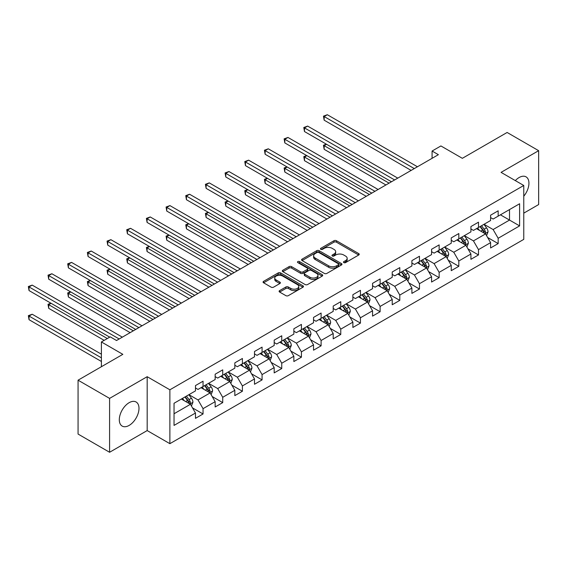 <?xml version="1.0" encoding="UTF-8"?>
<svg xmlns="http://www.w3.org/2000/svg" width="567" height="567" viewBox="0 0 567 567"><rect width="100%" height="100%" fill="white"/><g stroke="black" fill="none" stroke-linecap="round" stroke-linejoin="round"><path stroke-width="0.85" d="M343.836 262.613A1.226 0.709 0 0 0 345.565 262.613L358.72 255.015A1.751 1.014 0 0 0 359.23 254.307A1.751 1.014 0 0 0 358.72 253.591L336.437 240.727A1.751 1.014 0 0 0 333.963 240.727L320.809 248.318A1.226 0.709 0 0 0 320.447 248.821A1.226 0.709 0 0 0 320.809 249.317A1.226 0.709 0 0 0 322.538 249.317L324.239 248.339A5.599 3.232 0 0 1 332.163 248.339L334.02 249.409A5.599 3.232 0 0 1 335.664 251.698A5.599 3.232 0 0 1 334.02 253.981L332.319 254.966A1.226 0.709 0 0 0 331.964 255.462A1.226 0.709 0 0 0 332.319 255.965A1.226 0.709 0 0 0 334.055 255.965L335.756 254.98A5.599 3.232 0 0 1 343.68 254.98L345.537 256.057A5.599 3.232 0 0 1 347.174 258.339A5.599 3.232 0 0 1 345.537 260.629L343.836 261.614A1.226 0.709 0 0 0 343.474 262.11A1.226 0.709 0 0 0 343.836 262.613L343.836 261.614M129.141 425.406A13.913 8.03 120 0 0 138.235 413.145A13.913 8.03 120 0 0 136.101 401.996A13.913 8.03 120 0 0 129.141 402.683A13.913 8.03 120 0 0 120.055 414.945A13.913 8.03 120 0 0 122.189 426.093A13.913 8.03 120 0 0 129.141 425.406M523.766 196.21A13.913 8.03 120 0 0 526.056 176.854A13.913 8.03 120 0 0 519.103 177.542A13.913 8.03 120 0 0 515.318 180.604M279.616 290.609A1.751 1.014 0 0 0 279.099 291.325A1.751 1.014 0 0 0 279.616 292.04L285.867 295.648A1.751 1.014 0 0 0 288.341 295.648L302.948 287.214A1.751 1.014 0 0 0 303.465 286.505A1.751 1.014 0 0 0 302.948 285.789L280.665 272.925A1.751 1.014 0 0 0 278.191 272.925L263.584 281.352A1.751 1.014 0 0 0 263.074 282.068A1.751 1.014 0 0 0 263.584 282.784L271.132 287.143A1.751 1.014 0 0 0 273.613 287.143L279.864 283.535A1.751 1.014 0 0 0 280.374 282.82A1.751 1.014 0 0 0 279.864 282.104L276.115 279.942A4.685 2.7 0 0 1 274.747 278.036A4.685 2.7 0 0 1 277.639 275.534A4.685 2.7 0 0 1 282.742 276.122L297.413 284.591A4.685 2.7 0 0 1 298.781 286.505A4.685 2.7 0 0 1 295.889 289A4.685 2.7 0 0 1 290.786 288.412L288.341 287.001A1.751 1.014 0 0 0 285.867 287.001L279.616 290.609L279.616 292.04M523.766 213.149L538.65 204.559L538.65 150.673L507.118 132.472L462.346 158.321L440.906 145.946L432.082 151.042L438.383 154.678L116.533 340.505L110.225 336.862L101.401 341.958L101.401 366.714M109.594 398.388L109.594 452.275L147.179 430.573L147.179 376.694L109.594 398.388L78.069 380.188L122.841 354.34L101.401 341.958M147.179 376.694L169.88 389.798L523.766 185.48L523.766 239.366L169.88 443.678L169.88 389.798M538.65 150.673L501.065 172.375L523.766 185.48M324.367 273.422A1.751 1.014 0 0 0 326.84 273.422L341.447 264.987A1.751 1.014 0 0 0 341.965 264.272A1.751 1.014 0 0 0 341.447 263.556L319.164 250.692A1.751 1.014 0 0 0 316.691 250.692L302.083 259.126A1.751 1.014 0 0 0 301.573 259.842A1.751 1.014 0 0 0 302.083 260.558L324.367 273.422M298.299 262.875A1.226 0.709 0 0 1 299.546 263.053L299.546 261.593L322.198 274.676A1.751 1.014 0 0 1 322.715 275.385A1.751 1.014 0 0 1 322.198 276.101L307.59 284.535A1.751 1.014 0 0 1 305.117 284.535L282.834 271.671L282.834 270.239A1.751 1.014 0 0 0 282.323 270.955A1.751 1.014 0 0 0 282.834 271.671M282.834 270.239L289.085 266.632A1.751 1.014 0 0 1 291.558 266.632L300.595 271.848A1.751 1.014 0 0 0 303.076 271.848L307.222 269.453A1.751 1.014 0 0 0 307.732 268.744A1.751 1.014 0 0 0 307.222 268.028L297.81 262.592A1.226 0.709 0 0 1 297.455 262.096A1.226 0.709 0 0 1 298.207 261.444A1.226 0.709 0 0 1 299.546 261.593M109.594 452.275L78.069 434.067L78.069 380.188M192.518 407.893L203.05 413.974L203.05 408.658L215.155 401.663L215.155 406.978L222.725 402.613L222.725 397.297L234.83 390.309L234.83 395.624L242.4 391.251L242.4 385.936L254.505 378.947L254.505 384.263L262.074 379.897L262.074 374.581L274.18 367.586L274.18 372.902L281.749 368.536L281.749 363.22L293.855 356.232L293.855 361.548L301.424 357.175L301.424 351.859L313.53 344.871L313.53 350.186L321.099 345.82L321.099 340.505L333.205 333.509L333.205 338.825L340.767 334.459L340.767 329.143L352.88 322.155L352.88 327.471L360.442 323.098L360.442 317.782L372.554 310.794L372.554 316.11L380.117 311.744L380.117 306.428L392.229 299.433L392.229 304.748L399.792 300.382L399.792 295.067L411.904 288.079L411.904 293.394L419.467 289.021L419.467 283.706L431.572 276.717L431.572 282.033L439.142 277.667L439.142 272.351L451.247 265.356L451.247 270.672L458.816 266.306L458.816 260.99L470.922 254.002L470.922 259.317L478.491 254.944L478.491 249.629L490.597 242.641L490.597 247.956L498.166 243.59L498.166 238.275L519.606 225.893L519.606 203.759L509.513 209.584L509.513 220.067L519.606 225.893M203.05 413.974L195.48 418.34L195.48 413.024L174.041 425.406L174.041 403.265L195.48 390.89L195.48 385.574L203.05 381.208L203.05 386.517L215.155 379.529L215.155 374.213L222.725 369.847L222.725 375.163L234.83 368.174L234.83 362.859L242.4 358.486L242.4 363.801L254.505 356.813L254.505 351.497L262.074 347.124L262.074 352.44L274.18 345.452L274.18 340.136L281.749 335.77L281.749 341.086L293.855 334.098L293.855 328.782L301.424 324.409L301.424 329.725L313.53 322.736L313.53 317.421L321.099 313.048L321.099 318.363L333.205 311.375L333.205 306.06L340.767 301.694L340.767 307.009L352.88 300.021L352.88 294.705L360.442 290.332L360.442 295.648L372.554 288.66L372.554 283.344L380.117 278.971L380.117 284.287L392.229 277.298L392.229 271.983L399.792 267.617L399.792 272.933L411.904 265.944L411.904 260.629L419.467 256.256L419.467 261.571L431.572 254.583L431.572 249.267L439.142 244.894L439.142 250.21L451.247 243.222L451.247 237.906L458.816 233.54L458.816 238.856L470.922 231.86L470.922 226.552L478.491 222.179L478.491 227.495L490.597 220.506L490.597 215.191L498.166 210.818L498.166 216.133L519.606 203.759M201.03 387.686L210.109 392.931L198.003 399.919L188.924 394.675M195.48 387.977L198.003 389.43L203.05 386.517M198.003 399.919L203.05 408.658M210.109 392.931L215.155 401.663M220.705 376.325L229.784 381.57L217.678 388.558L208.599 383.313M215.155 376.616L217.678 378.076L222.725 375.163M217.678 388.558L222.725 397.297M229.784 381.57L234.83 390.309M240.38 364.971L249.459 370.208L237.353 377.204L228.274 371.959M234.83 365.261L237.353 366.714L242.4 363.801M237.353 377.204L242.4 385.936M249.459 370.208L254.505 378.947M260.055 353.61L269.134 358.854L257.028 365.843L247.949 360.598M254.505 353.9L257.028 355.353L262.074 352.44M257.028 365.843L262.074 374.581M269.134 358.854L274.18 367.586M279.729 342.248L288.809 347.493L276.703 354.481L267.624 349.237M274.18 342.539L276.703 343.999L281.749 341.086M276.703 354.481L281.749 363.22M288.809 347.493L293.855 356.232M299.404 330.894L308.483 336.132L296.378 343.12L287.299 337.882M293.855 331.185L296.378 332.638L301.424 329.725M296.378 343.12L301.424 351.859M308.483 336.132L313.53 344.871M319.079 319.533L328.158 324.778L316.053 331.766L306.974 326.521M313.53 319.823L316.053 321.276L321.099 318.363M316.053 331.766L321.099 340.505M328.158 324.778L333.205 333.509M338.754 308.172L347.833 313.416L335.728 320.405L326.642 315.16M333.205 308.462L335.728 309.922L340.767 307.009M335.728 320.405L340.767 329.143M347.833 313.416L352.88 322.155M358.429 296.817L367.508 302.055L355.403 309.043L346.317 303.806M352.88 297.108L355.403 298.561L360.442 295.648M355.403 309.043L360.442 317.782M367.508 302.055L372.554 310.794M378.104 285.456L387.183 290.701L375.078 297.689L365.991 292.444M372.554 285.747L375.078 287.2L380.117 284.287M375.078 297.689L380.117 306.428M387.183 290.701L392.229 299.433M397.779 274.095L406.858 279.34L394.752 286.328L385.666 281.083M392.229 274.385L394.752 275.846L399.792 272.933M394.752 286.328L399.792 295.067M406.858 279.34L411.904 288.079M417.447 262.734L426.533 267.978L414.42 274.967L405.341 269.729M411.904 263.031L414.42 264.484L419.467 261.571M414.42 274.967L419.467 283.706M426.533 267.978L431.572 276.717M437.122 251.379L446.208 256.624L434.095 263.612L425.016 258.368M431.572 251.67L434.095 253.123L439.142 250.21M434.095 263.612L439.142 272.351M446.208 256.624L451.247 265.356M456.796 240.018L465.883 245.263L453.77 252.251L444.691 247.006M451.247 240.309L453.77 241.769L458.816 238.856M453.77 252.251L458.816 260.99M465.883 245.263L470.922 254.002M476.471 228.657L485.558 233.902L473.445 240.89L464.366 235.652M470.922 228.955L473.445 230.408L478.491 227.495M473.445 240.89L478.491 249.629M485.558 233.902L490.597 242.641M500.434 214.822L509.513 220.067L493.12 229.536L484.041 224.291M490.597 217.593L493.12 219.046L498.166 216.133M493.12 229.536L498.166 238.275M147.179 430.573L169.88 443.678M432.082 151.042L432.082 158.321M174.041 413.754L190.434 404.285L181.355 399.048M190.434 404.285L195.48 413.024M487.634 237.509L498.166 243.59M467.959 248.863L478.491 254.944M448.284 260.225L458.816 266.306M428.609 271.586L439.142 277.667M408.935 282.94L419.467 289.021M389.26 294.301L399.792 300.382M369.592 305.663L380.117 311.744M349.917 317.017L360.442 323.098M330.242 328.378L340.767 334.459M310.567 339.739L321.099 345.82M290.892 351.093L301.424 357.175M271.217 362.455L281.749 368.536M251.542 373.816L262.074 379.897M231.868 385.17L242.4 391.251M212.193 396.531L222.725 402.613M344.325 262.783L345.537 262.089A5.599 3.232 0 0 0 347.174 259.799L347.174 258.339M335.664 251.698L335.664 253.151A5.599 3.232 0 0 1 334.02 255.441L332.808 256.135M358.698 255.03L336.437 242.18A1.751 1.014 0 0 0 333.963 242.18L321.298 249.494M341.447 263.556L341.447 264.987L319.164 252.152A1.751 1.014 0 0 0 316.691 252.152L302.105 260.572M338.357 264.775A1.226 0.709 0 0 0 338.712 264.272A1.226 0.709 0 0 0 338.357 263.775L318.796 252.478A1.226 0.709 0 0 0 317.059 252.478L315.266 253.52A5.599 3.232 0 0 0 313.629 255.802A5.599 3.232 0 0 0 315.266 258.091L328.64 265.81A5.599 3.232 0 0 0 336.557 265.81L338.357 264.775L338.357 266.228A1.226 0.709 0 0 0 338.712 265.732L338.712 264.272M313.629 255.802L313.629 257.262A5.599 3.232 0 0 0 315.266 259.551L315.266 258.091M338.357 266.228L336.557 267.27A5.599 3.232 0 0 1 328.64 267.27L315.266 259.551M282.855 271.685L289.085 268.092L289.085 266.632M307.732 268.744L307.732 270.197A1.751 1.014 0 0 1 307.222 270.913L303.076 273.308A1.751 1.014 0 0 1 300.595 273.308L291.558 268.092A1.751 1.014 0 0 0 289.085 268.092M299.546 263.053L322.176 276.115M309.972 277.263A4.685 2.7 0 0 0 315.082 277.851A4.685 2.7 0 0 0 317.967 275.349A4.685 2.7 0 0 0 316.599 273.443L311.432 270.459A1.751 1.014 0 0 0 308.951 270.459L304.805 272.847A1.751 1.014 0 0 0 304.295 273.563A1.751 1.014 0 0 0 304.805 274.279L309.972 277.263L309.972 278.723A4.685 2.7 0 0 0 315.082 279.304A4.685 2.7 0 0 0 317.967 276.809L317.967 275.349M304.295 273.563L304.295 275.023A1.751 1.014 0 0 0 304.805 275.739L304.805 274.279M309.972 278.723L304.805 275.739M298.781 286.505L298.781 287.958A4.685 2.7 0 0 1 295.889 290.453A4.685 2.7 0 0 1 290.786 289.872L288.341 288.461A1.751 1.014 0 0 0 285.867 288.461L279.637 292.055M274.747 278.036L274.747 279.488A4.685 2.7 0 0 0 276.115 281.402L276.115 279.942M279.864 282.104L279.864 283.535L276.115 281.402M302.927 287.228L280.665 274.378A1.751 1.014 0 0 0 278.191 274.378L263.605 282.798M486.55 235.631L488.052 231.846A4.727 2.729 -120 0 0 486.543 227.828L483.942 224.348M479.398 230.351L477.634 227.991M326.557 144.294L324.161 145.676L324.161 149.312L385.921 184.97M484.82 233.484L485.501 232.052A4.727 2.729 -120 0 0 484.147 229.21L481.546 225.73M480.362 226.417L483.247 230.273A2.41 1.389 60 0 1 483.686 231.003L485.501 232.052M480.029 226.609L482.63 230.082A4.727 2.729 60 0 1 483.984 232.924M324.161 149.312L323.466 145.272L389.075 183.148M323.466 145.272L326.28 144.131M414.3 168.59L324.161 116.547L327.315 114.725L417.447 166.769M411.146 170.412L324.161 120.19L324.161 116.547L323.466 116.15L327.315 114.725M324.161 120.19L323.466 116.15M466.875 246.985L468.377 243.208A4.727 2.729 -120 0 0 466.868 239.182L464.267 235.709M459.731 241.712L457.959 239.352M306.882 155.649L304.486 157.031L304.486 160.674L366.247 196.331M465.146 244.838L465.826 243.413A4.727 2.729 -120 0 0 464.472 240.564L461.871 237.091M460.688 237.779L463.572 241.634A2.41 1.389 60 0 1 464.012 242.364L465.826 243.413M460.354 237.963L462.956 241.443A4.727 2.729 60 0 1 464.309 244.285M304.486 160.674L303.792 156.634L369.401 194.509M303.792 156.634L306.605 155.493M447.2 258.346L448.703 254.569A4.727 2.729 -120 0 0 447.193 250.543L444.592 247.07M440.056 253.066L438.284 250.706M287.207 167.01L284.811 168.392L284.811 172.035L346.572 207.692M445.471 256.199L446.151 254.767A4.727 2.729 -120 0 0 444.797 251.925L442.196 248.452M441.013 249.133L443.897 252.988A2.41 1.389 60 0 1 444.337 253.718L446.151 254.767M440.679 249.324L443.281 252.797A4.727 2.729 60 0 1 444.634 255.639M284.811 172.035L284.117 167.995L349.726 205.871M284.117 167.995L286.93 166.847M394.625 179.945L304.486 127.908L307.64 126.087L397.779 178.13M391.471 181.766L304.486 131.551L304.486 127.908L303.792 127.504L307.64 126.087M304.486 131.551L303.792 127.504M374.95 191.306L284.811 139.269L287.965 137.448L378.104 189.484M371.796 193.127L284.811 142.905L284.811 139.269L284.117 138.865L287.965 137.448M284.811 142.905L284.117 138.865M427.525 269.708L429.028 265.923A4.727 2.729 -120 0 0 427.518 261.904L424.917 258.424M420.381 264.428L418.609 262.067M267.532 178.371L265.136 179.753L265.136 183.389L326.897 219.046M425.803 267.56L426.476 266.129A4.727 2.729 -120 0 0 425.122 263.286L422.521 259.814M421.338 260.494L424.222 264.35A2.41 1.389 60 0 1 424.662 265.08L426.476 266.129M421.005 260.685L423.613 264.158A4.727 2.729 60 0 1 424.959 267M265.136 183.389L264.442 179.349L330.051 217.232M264.442 179.349L267.255 178.208M407.85 281.062L409.353 277.284A4.727 2.729 -120 0 0 407.843 273.259L405.242 269.786M400.706 275.789L398.934 273.429M247.857 189.725L245.461 191.107L245.461 194.75L307.222 230.408M406.128 278.914L406.801 277.49A4.727 2.729 -120 0 0 405.448 274.641L402.846 271.168M401.663 271.855L404.547 275.711A2.41 1.389 60 0 1 404.987 276.441L406.801 277.49M401.33 272.04L403.938 275.519A4.727 2.729 60 0 1 405.285 278.362M245.461 194.75L244.767 190.71L310.376 228.586M244.767 190.71L247.581 189.569M388.175 292.423L389.678 288.646A4.727 2.729 -120 0 0 388.168 284.62L385.567 281.147M381.031 287.143L379.259 284.783M228.182 201.087L225.786 202.469L225.786 206.112L287.547 241.769M386.453 290.276L387.126 288.844A4.727 2.729 -120 0 0 385.773 286.002L383.172 282.529M381.988 283.209L384.873 287.065A2.41 1.389 60 0 1 385.312 287.795L387.126 288.844M381.655 283.401L384.263 286.874A4.727 2.729 60 0 1 385.617 289.723M225.786 206.112L225.092 202.072L290.701 239.947M225.092 202.072L227.906 200.924M355.275 202.667L265.136 150.624L268.29 148.802L358.429 200.846M352.121 204.489L265.136 154.267L265.136 150.624L264.442 150.227L268.29 148.802M265.136 154.267L264.442 150.227M335.6 214.021L245.461 161.985L248.615 160.163L338.754 212.207M332.446 215.843L245.461 165.628L245.461 161.985L244.767 161.581L248.615 160.163M245.461 165.628L244.767 161.581M315.925 225.382L225.786 173.346L228.94 171.525L319.079 223.561M312.771 227.204L225.786 176.982L225.786 173.346L225.092 172.942L228.94 171.525M225.786 176.982L225.092 172.942M296.25 236.744L206.112 184.7L209.266 182.879L299.404 234.922M293.096 238.565L206.112 188.343L206.112 184.7L205.417 184.303L209.266 182.879M206.112 188.343L205.417 184.303M276.576 248.098L186.437 196.062L189.591 194.24L279.729 246.284M273.422 249.919L186.437 199.704L186.437 196.062L185.749 195.658L189.591 194.24M186.437 199.704L185.749 195.658M256.901 259.459L166.762 207.423L169.916 205.601L260.055 257.638M253.747 261.281L166.762 211.059L166.762 207.423L166.074 207.019L169.916 205.601M166.762 211.059L166.074 207.019M237.226 270.82L147.087 218.777L150.241 216.955L240.38 268.999M234.072 272.642L147.087 222.42L147.087 218.777L146.399 218.38L150.241 216.955M147.087 222.42L146.399 218.38M217.551 282.175L127.419 230.138L130.566 228.317L220.705 280.36M214.397 283.996L127.419 233.781L127.419 230.138L126.725 229.734L130.566 228.317M127.419 233.781L126.725 229.734M197.876 293.536L107.744 241.499L110.891 239.678L201.03 291.714M194.722 295.357L107.744 245.135L107.744 241.499L107.05 241.095L110.891 239.678M107.744 245.135L107.05 241.095M178.201 304.897L88.069 252.854L91.223 251.032L181.355 303.076M175.054 306.719L88.069 256.497L88.069 252.854L87.375 252.457L91.223 251.032M88.069 256.497L87.375 252.457M158.526 316.251L68.394 264.215L71.548 262.393L161.68 314.437M155.379 318.073L68.394 267.858L68.394 264.215L67.7 263.818L71.548 262.393M68.394 267.858L67.7 263.818M138.851 327.613L48.719 275.576L51.873 273.755L142.005 325.791M135.704 329.434L48.719 279.212L48.719 275.576L48.025 275.172L51.873 273.755M48.719 279.212L48.025 275.172M368.5 303.784L370.003 300A4.727 2.729 -120 0 0 368.493 295.981L365.892 292.501M361.356 298.504L359.584 296.144M208.507 212.448L206.112 213.83L206.112 217.466L267.872 253.123M366.778 301.637L367.451 300.205A4.727 2.729 -120 0 0 366.098 297.363L363.497 293.89M362.313 294.571L365.198 298.426A2.41 1.389 60 0 1 365.637 299.156L367.451 300.205M361.98 294.762L364.588 298.235A4.727 2.729 60 0 1 365.942 301.077M206.112 217.466L205.417 213.426L271.026 251.309M205.417 213.426L208.231 212.285M348.833 315.139L350.328 311.361A4.727 2.729 -120 0 0 348.818 307.335L346.217 303.862M341.681 309.865L339.909 307.505M188.839 223.802L186.437 225.184L186.437 228.827L248.197 264.484M347.103 312.991L347.777 311.567A4.727 2.729 -120 0 0 346.423 308.717L343.822 305.244M342.638 305.932L345.523 309.788A2.41 1.389 60 0 1 345.962 310.518L347.777 311.567M342.312 306.116L344.913 309.596A4.727 2.729 60 0 1 346.267 312.438M186.437 228.827L185.749 224.787L251.351 262.663M185.749 224.787L188.556 223.646M329.158 326.5L330.653 322.722A4.727 2.729 -120 0 0 329.143 318.697L326.542 315.224M322.006 321.22L320.235 318.86M169.164 235.163L166.762 236.545L166.762 240.188L228.522 275.846M327.428 324.352L328.102 322.921A4.727 2.729 -120 0 0 326.748 320.079L324.147 316.606M322.963 317.286L325.848 321.142A2.41 1.389 60 0 1 326.287 321.872L328.102 322.921M322.637 317.477L325.238 320.95A4.727 2.729 60 0 1 326.592 323.8M166.762 240.188L166.074 236.148L231.676 274.024M166.074 236.148L168.881 235M309.483 337.861L310.978 334.076A4.727 2.729 -120 0 0 309.476 330.058L306.867 326.578M302.331 332.581L300.567 330.221M149.49 246.525L147.087 247.907L147.087 251.542L208.847 287.2M307.753 335.714L308.427 334.282A4.727 2.729 -120 0 0 307.073 331.44L304.472 327.967M303.288 328.647L306.18 332.503A2.41 1.389 60 0 1 306.612 333.233L308.427 334.282M302.962 328.839L305.563 332.312A4.727 2.729 60 0 1 306.917 335.154M147.087 251.542L146.399 247.503L212.001 285.385M146.399 247.503L149.213 246.362M289.808 349.215L291.303 345.438A4.727 2.729 -120 0 0 289.801 341.412L287.193 337.939M282.657 343.942L280.892 341.582M129.815 257.879L127.419 259.261L127.419 262.904L189.172 298.561M288.079 347.068L288.752 345.643A4.727 2.729 -120 0 0 287.398 342.794L284.797 339.321M283.613 340.009L286.505 343.864A2.41 1.389 60 0 1 286.937 344.594L288.752 345.643M283.287 340.193L285.888 343.673A4.727 2.729 60 0 1 287.242 346.515M127.419 262.904L126.725 258.864L192.326 296.739M126.725 258.864L129.538 257.723M270.133 360.577L271.628 356.799A4.727 2.729 -120 0 0 270.126 352.773L267.518 349.3M262.982 355.296L261.217 352.936M110.14 269.24L107.744 270.622L107.744 274.265L169.498 309.922M268.404 358.429L269.077 356.997A4.727 2.729 -120 0 0 267.73 354.155L265.122 350.682M263.938 351.363L266.83 355.218A2.41 1.389 60 0 1 267.263 355.948L269.077 356.997M263.612 351.554L266.214 355.027A4.727 2.729 60 0 1 267.567 357.876M107.744 274.265L107.05 270.225L172.651 308.101M107.05 270.225L109.863 269.077M250.458 371.938L251.961 368.153A4.727 2.729 -120 0 0 250.451 364.134L247.843 360.655M243.307 366.658L241.542 364.298M90.465 280.601L88.069 281.983L88.069 285.619L149.83 321.276M248.729 369.79L249.409 368.359A4.727 2.729 -120 0 0 248.055 365.517L245.447 362.044M244.264 362.724L247.155 366.58A2.41 1.389 60 0 1 247.588 367.31L249.409 368.359M243.938 362.915L246.539 366.388A4.727 2.729 60 0 1 247.892 369.23M88.069 285.619L87.375 281.579L152.977 319.462M87.375 281.579L90.188 280.438M230.783 383.292L232.286 379.514A4.727 2.729 -120 0 0 230.776 375.489L228.175 372.016M223.632 378.019L221.867 375.659M70.79 291.955L68.394 293.337L68.394 296.98L130.155 332.638M229.054 381.144L229.734 379.72A4.727 2.729 -120 0 0 228.381 376.878L225.772 373.398M224.589 374.085L227.48 377.941A2.41 1.389 60 0 1 227.92 378.671L229.734 379.72M224.263 374.277L226.864 377.75A4.727 2.729 60 0 1 228.218 380.592M68.394 296.98L67.7 292.941L133.302 330.816M67.7 292.941L70.514 291.799M211.108 394.653L212.611 390.876A4.727 2.729 -120 0 0 211.101 386.85L208.5 383.377M203.957 389.373L202.192 387.013M51.115 303.317L48.719 304.699L48.719 308.342L104.172 340.356M209.379 392.506L210.059 391.074A4.727 2.729 -120 0 0 208.706 388.232L206.097 384.759M204.914 385.44L207.805 389.295A2.41 1.389 60 0 1 208.245 390.025L210.059 391.074M204.588 385.631L207.189 389.104A4.727 2.729 60 0 1 208.543 391.953M48.719 308.342L48.025 304.302L107.326 338.534M48.025 304.302L50.839 303.154M191.433 406.015L192.936 402.237A4.727 2.729 -120 0 0 191.426 398.211L188.825 394.731M184.282 400.734L182.517 398.374M101.401 354.191L32.199 314.238L29.045 316.06L29.045 319.703L101.401 361.47M189.704 403.867L190.384 402.435A4.727 2.729 -120 0 0 189.031 399.593L186.43 396.12M185.239 396.801L188.131 400.656A2.41 1.389 60 0 1 188.57 401.386L190.384 402.435M184.913 396.992L187.514 400.465A4.727 2.729 60 0 1 188.868 403.307M29.045 319.703L28.35 315.656L101.401 357.834M28.35 315.656L32.199 314.238M119.183 338.974L29.045 286.93L32.199 285.116L122.33 337.152M109.722 337.152L29.045 290.573L29.045 286.93L28.35 286.533L32.199 285.116M29.045 290.573L28.35 286.533M345.537 262.089L345.537 260.629M332.319 255.965L332.319 254.966M334.02 255.441L334.02 253.981M320.809 249.317L320.809 248.318M333.963 242.18L333.963 240.727M336.437 242.18L336.437 240.727M358.72 255.015L358.72 253.591M302.083 260.558L302.083 259.126M316.691 252.152L316.691 250.692M319.164 252.152L319.164 250.692M328.64 267.27L328.64 265.81M336.557 267.27L336.557 265.81M291.558 268.092L291.558 266.632M300.595 273.308L300.595 271.848M303.076 273.308L303.076 271.848M307.222 270.913L307.222 269.453M322.198 276.101L322.198 274.676M285.867 288.461L285.867 287.001M288.341 288.461L288.341 287.001M290.786 289.872L290.786 288.412M263.584 282.784L263.584 281.352M278.191 274.378L278.191 272.925M280.665 274.378L280.665 272.925M302.948 287.214L302.948 285.789M485.09 233.632L488.017 231.938M484.147 229.21L486.543 227.828M480.788 231.152L482.63 230.082M465.415 244.994L468.342 243.3M464.472 240.564L466.868 239.182M461.113 242.506L462.956 241.443M445.74 256.355L448.674 254.661M444.797 251.925L447.193 250.543M441.438 253.867L443.281 252.797M426.065 267.709L428.999 266.015M425.122 263.286L427.518 261.904M421.763 265.228L423.613 264.158M406.39 279.07L409.324 277.376M405.448 274.641L407.843 273.259M402.088 276.583L403.938 275.519M386.715 290.432L389.649 288.738M385.773 286.002L388.168 284.62M382.413 287.944L384.263 286.874M367.04 301.786L369.975 300.092M366.098 297.363L368.493 295.981M362.738 299.305L364.588 298.235M347.365 313.147L350.3 311.453M346.423 308.717L348.818 307.335M343.063 310.659L344.913 309.596M327.691 324.508L330.625 322.814M326.748 320.079L329.143 318.697M323.388 322.021L325.238 320.95M308.016 335.862L310.95 334.169M307.073 331.44L309.476 330.058M303.714 333.382L305.563 332.312M288.341 347.224L291.275 345.53M287.398 342.794L289.801 341.412M284.039 344.736L285.888 343.673M268.666 358.585L271.6 356.891M267.73 354.155L270.126 352.773M264.364 356.097L266.214 355.027M248.991 369.939L251.925 368.245M248.055 365.517L250.451 364.134M244.689 367.459L246.539 366.388M229.323 381.3L232.25 379.607M228.381 376.878L230.776 375.489M225.014 378.813L226.864 377.75M209.648 392.662L212.575 390.968M208.706 388.232L211.101 386.85M205.339 390.174L207.189 389.104M189.973 404.016L192.9 402.322M189.031 399.593L191.426 398.211M185.664 401.535L187.514 400.465"/></g></svg>
